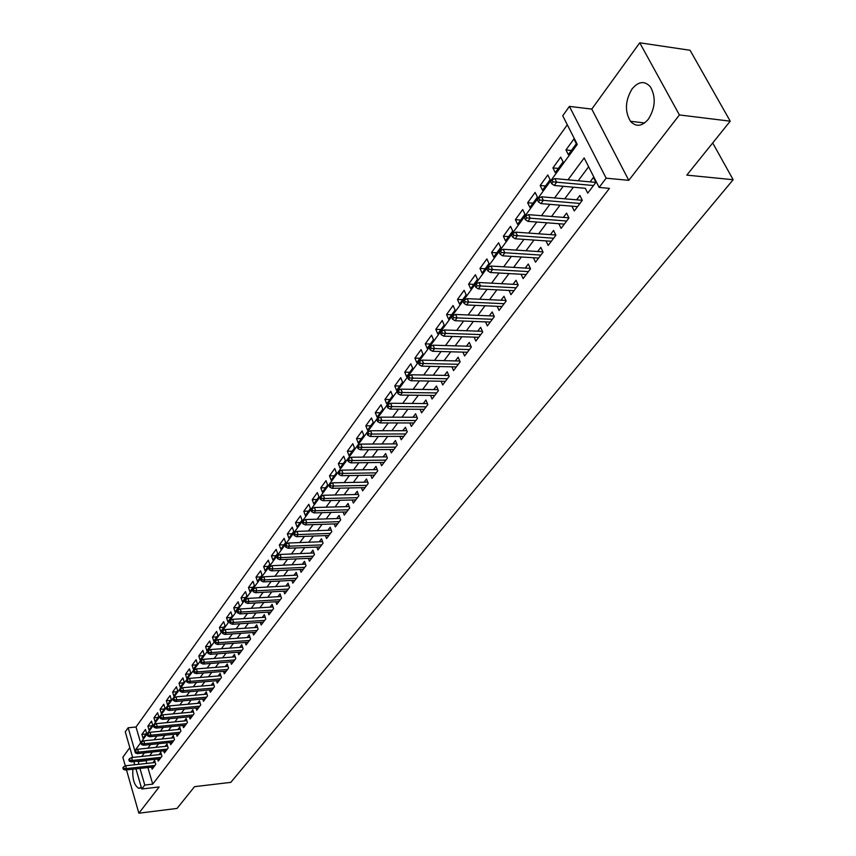 <?xml version="1.0" encoding="UTF-8"?>
<svg xmlns="http://www.w3.org/2000/svg" width="856" height="856" viewBox="0 0 856 856"><rect width="100%" height="100%" fill="white"/><g stroke="black" fill="none" stroke-linecap="round" stroke-linejoin="round"><path stroke-width="1.28" d="M632.092 88.917C625.169 100.548 624.623 111.334 630.465 121.284C636.019 127.223 642 126.528 648.377 119.187C655.364 107.845 656.06 97.081 650.464 86.916C644.707 80.55 638.587 81.213 632.092 88.917M134.478 763.745L133.932 764.836M132.83 769.212C132.327 779.26 134.317 785.615 138.79 788.29L141.304 787.381M132.659 757.442L125.265 731.848L128.154 727.771L134.831 750.765L577.265 144.397L562.734 115.785L569.4 106.401L606.155 178.187L599.125 187.432L584.156 157.953L567.999 179.814M591.774 109.097L628.785 180.338L679.407 114.95L730.232 121.178L690.064 50.269L639.742 42.8L591.774 109.097L569.4 106.401M129.823 747.63L122.847 757.26L125.318 765.906M567.314 124.805L136.018 727.001L128.154 727.771M679.407 114.95L639.742 42.8M126.474 769.918L138.854 813.2L159.173 786.964L141.775 788.997L135.954 768.87M730.232 121.178L686.812 175.127L733.153 179.717L230.799 782.363L194.547 786.664L177.031 808.428L138.854 813.2M585.301 188.256L587.719 193.167L595.915 182.317L593.443 177.438L590.116 181.868M571.894 206.168L574.269 210.951L582.305 200.325L579.876 195.468L576.602 199.812M558.818 223.716L561.097 228.381L568.962 217.97L566.586 213.123L563.366 217.403M546 240.9L548.182 245.447L555.897 235.25L553.565 230.424L550.397 234.63M533.427 257.742L535.524 262.182L543.089 252.178L540.799 247.384L537.686 251.514M521.101 274.252L523.123 278.585L530.538 268.784L528.291 264.001L525.22 268.078M509.02 290.441L510.968 294.667L518.233 285.059L516.018 280.297L513.012 284.299M497.165 306.309L499.037 310.439L506.164 301.012L503.991 296.272L501.028 300.221M485.534 321.877L487.332 325.911L494.329 316.666L492.2 311.948L489.279 315.832M474.117 337.146L475.861 341.084L482.72 332.021L480.633 327.324L477.755 331.144M462.914 352.126L464.594 355.978L471.324 347.076L469.281 342.4L466.445 346.166M451.925 366.817L453.541 370.595L460.154 361.863L458.131 357.209L455.349 360.911M441.129 381.241L442.702 384.943L449.186 376.362L447.196 371.739L444.457 375.388M430.525 395.408L432.045 399.024L438.411 390.604L436.464 385.992L433.757 389.598M420.125 409.307L421.591 412.86L427.84 404.588L425.924 399.998L423.26 403.54M409.896 422.96L411.319 426.438L417.461 418.317L415.577 413.748L412.945 417.247M399.859 436.367L401.229 439.781L407.263 431.799L405.412 427.251L402.823 430.696M389.983 449.539L391.32 452.878L397.248 445.045L395.429 440.519L392.872 443.911M380.289 462.486L381.583 465.76L387.404 458.056L385.617 453.552L383.103 456.901M370.766 475.198L372.018 478.408L377.731 470.843L375.977 466.36L373.494 469.666M361.393 487.695L362.612 490.852L368.23 483.415L366.507 478.953L364.057 482.206M352.19 499.979L353.368 503.071L358.899 495.763L357.187 491.323L354.78 494.533M343.128 512.048L344.283 515.087L349.719 507.908L348.039 503.489L345.653 506.645M334.225 523.915L335.338 526.911L340.688 519.838L339.04 515.44L336.686 518.565M325.473 535.589L326.553 538.531L331.807 531.576L330.181 527.2L327.869 530.281M316.859 547.07L317.908 549.959L323.076 543.121L321.481 538.766L319.192 541.805M308.385 558.369L309.412 561.204L314.494 554.474L312.921 550.14L310.664 553.137M300.049 569.475L301.045 572.257L306.052 565.645L304.501 561.333L302.264 564.297M291.843 580.4L292.816 583.15L297.738 576.634L296.208 572.343L294.004 575.264M283.775 591.154L284.716 593.861L289.563 587.451L288.055 583.171L285.883 586.06M275.825 601.747L276.745 604.4L281.517 598.098L280.03 593.839L277.89 596.686M268.003 612.158L268.902 614.769L273.588 608.562L272.133 604.325L270.014 607.15M260.299 622.419L261.176 624.987L265.799 618.877L264.354 614.662L262.268 617.443M252.723 632.509L253.569 635.045L258.116 629.032L256.704 624.827L254.639 627.576M245.255 642.449L246.079 644.942L250.562 639.025L249.16 634.842L247.117 637.56M237.904 652.24L238.706 654.701L243.115 648.859L241.745 644.707L239.723 647.393M230.66 661.881L231.441 664.299L235.785 658.553L234.437 654.423L232.436 657.066M223.523 671.382L224.293 673.758L228.573 668.108L227.236 663.989L225.256 666.599M216.493 680.734L217.242 683.077L221.458 677.503L220.142 673.405L218.194 675.994M209.57 689.947L210.298 692.269L214.449 686.769L213.155 682.692L211.229 685.249M202.744 699.031L203.461 701.31L207.548 695.896L206.264 691.841L204.359 694.366M196.013 707.976L196.72 710.234L200.753 704.895L199.48 700.85L197.597 703.354M189.39 716.804L190.075 719.019L194.044 713.765L192.793 709.731L190.931 712.203M182.852 725.492L183.516 727.675L187.443 722.496L186.201 718.494L184.361 720.934M176.411 734.063L177.064 736.213L180.926 731.11L179.707 727.119L177.888 729.537M170.055 742.505L170.697 744.634L174.506 739.595L173.308 735.636L171.51 738.022M163.796 750.84L164.427 752.938L168.172 747.973L166.995 744.025L165.208 746.379M157.622 759.047L158.232 761.123L161.934 756.223L160.768 752.296L159.002 754.628M146.141 733.967L141.914 734.384L145.477 729.462L146.611 733.303L143.038 738.214L141.914 734.384M152.133 725.738L147.885 726.156L151.501 721.159L152.646 725.021L149.019 730.008L147.885 726.156M158.2 717.403L153.93 717.81L157.611 712.748L158.767 716.622L155.086 721.672L153.93 717.81M164.363 708.95L160.072 709.346L163.796 704.221L164.973 708.115L161.238 713.23L160.072 709.346M170.612 700.39L166.299 700.775L170.077 695.564L171.264 699.48L167.487 704.67L166.299 700.775M176.946 691.691L172.612 692.065L176.443 686.79L177.652 690.717L173.811 695.992L172.612 692.065M183.366 682.874L179.011 683.249L182.906 677.888L184.126 681.836L180.231 687.186L179.011 683.249M189.882 673.94L185.506 674.293L189.454 668.857L190.695 672.827L186.747 678.252L185.506 674.293M196.495 664.866L192.097 665.208L196.099 659.698L197.362 663.678L193.349 669.178L192.097 665.208M203.204 655.664L198.785 655.996L202.84 650.4L204.124 654.401L200.058 659.987L198.785 655.996M210.009 646.323L205.568 646.644L209.688 640.973L210.983 644.985L206.852 650.656L205.568 646.644M216.921 636.843L212.459 637.153L216.632 631.396L217.948 635.43L213.754 641.187L212.459 637.153M223.93 627.223L219.446 627.523L223.684 621.681L225.021 625.736L220.762 631.567L219.446 627.523M231.045 617.465L226.53 617.754L230.842 611.815L232.19 615.892L227.878 621.82L226.53 617.754M238.268 607.557L233.731 607.824L238.107 601.8L239.477 605.898L235.09 611.912L233.731 607.824M245.597 597.488L241.05 597.755L245.479 591.635L246.87 595.744L242.419 601.854L241.05 597.755M253.044 587.28L248.465 587.526L252.98 581.31L254.382 585.44L249.866 591.646L248.465 587.526M260.609 576.901L256.008 577.137L260.588 570.824L262.011 574.975L257.421 581.278L256.008 577.137M268.292 566.362L263.659 566.586L268.313 560.177L269.758 564.339L265.103 570.738L263.659 566.586M276.092 555.662L271.438 555.865L276.156 549.359L277.633 553.543L272.893 560.049L271.438 555.865M284.01 544.79L279.334 544.983L284.139 538.36L285.626 542.576L280.822 549.178L279.334 544.983M292.067 533.748L287.359 533.919L292.238 527.2L293.758 531.426L288.868 538.135L287.359 533.919M300.242 522.524L295.513 522.684L300.467 515.847L302.018 520.095L297.043 526.911L295.513 522.684M308.556 511.118L303.805 511.257L308.845 504.312L310.407 508.582L305.357 515.515L303.805 511.257M317.009 499.53L312.226 499.647L317.351 492.596L318.935 496.876L313.799 503.927L312.226 499.647M325.59 487.749L320.786 487.845L325.997 480.676L327.613 484.978L322.391 492.136L320.786 487.845M334.322 475.765L329.496 475.85L334.792 468.553L336.429 472.876L331.122 480.163L329.496 475.85M343.203 463.588L338.345 463.652L343.727 456.227L345.396 460.571L339.993 467.986L338.345 463.652M352.223 451.198L347.343 451.24L352.822 443.697L354.512 448.062L349.023 455.595L347.343 451.24M361.414 438.604L356.503 438.625L362.077 430.953L363.789 435.33L358.204 442.991L356.503 438.625M370.744 425.785L365.822 425.785L371.483 417.974L373.237 422.383L367.545 430.183L365.822 425.785M380.257 412.752L375.292 412.731L381.059 404.781L382.835 409.2L377.057 417.14L375.292 412.731M389.919 399.485L384.933 399.442L390.807 391.353L392.615 395.793L386.73 403.872L384.933 399.442M399.763 385.992L394.744 385.917L400.715 377.689L402.555 382.151L396.563 390.368L394.744 385.917M409.778 372.242L404.738 372.146L410.816 363.768L412.688 368.251L406.589 376.619L404.738 372.146M419.964 358.257L414.903 358.14L421.088 349.612L422.992 354.106L416.786 362.623L414.903 358.14M430.343 344.016L425.261 343.866L431.563 335.178L433.489 339.704L427.176 348.381L425.261 343.866M440.915 329.517L435.8 329.335L442.22 320.497L444.189 325.034L437.748 333.872L435.8 329.335M451.679 314.751L446.532 314.537L453.07 305.528L455.082 310.086L448.523 319.085L446.532 314.537M462.647 299.707L457.479 299.461L464.134 290.28L466.178 294.86L459.49 304.03L457.479 299.461M473.817 284.374L468.617 284.106L475.412 274.744L477.488 279.345L470.672 288.697L468.617 284.106M485.202 268.752L479.981 268.452L486.893 258.919L489.011 263.53L482.067 273.053L479.981 268.452M496.812 252.83L491.547 252.499L498.609 242.772L500.76 247.416L493.687 257.121L491.547 252.499M508.635 236.598L503.349 236.235L510.54 226.326L512.733 230.981L505.522 240.878L503.349 236.235M520.694 220.056L515.387 219.65L522.716 209.549L524.953 214.225L517.591 224.315L515.387 219.65M532.999 203.182L527.66 202.744L535.139 192.429L537.408 197.126L529.907 207.419L527.66 202.744M545.54 185.977L540.168 185.495L547.797 174.977L550.119 179.685L542.469 190.193L540.168 185.495M558.337 168.418L552.933 167.894L560.723 157.162L563.087 161.891L555.277 172.612L552.933 167.894M136.018 727.001L140.641 742.805M568.352 154.679L576.323 143.733L573.916 138.982L565.966 149.939L568.352 154.679M147.885 767.554L152.732 784.128L609.44 188.374L599.125 187.432M588.628 166.76L578.196 180.755M573.402 187.186L564.746 198.795M559.995 205.173L551.574 216.472M546.856 222.806L538.659 233.795M533.984 240.065L526.012 250.755M521.368 256.993L513.621 267.393M509.01 273.578L501.466 283.7M496.887 289.831L489.546 299.686M485.01 305.774L477.862 315.361M473.357 321.407L466.392 330.748M461.919 336.75L455.146 345.835M450.705 351.795L444.104 360.644M439.706 366.561L433.275 375.174M428.899 381.048L422.639 389.448M418.306 395.269L412.207 403.454M407.895 409.232L401.945 417.204M397.676 422.95L391.888 430.707M387.64 436.41L381.99 443.975M377.774 449.635L372.274 457.018M368.091 462.636L362.73 469.826M358.568 475.401L353.346 482.41M349.216 487.952L344.123 494.779M340.025 500.279L335.06 506.945M330.994 512.412L326.147 518.897M322.102 524.321L317.383 530.656M313.371 536.049L308.77 542.223M304.779 547.572L300.296 553.586M296.326 558.904L291.95 564.778M288.012 570.064L283.753 575.788M279.837 581.031L275.675 586.617M271.791 591.828L267.735 597.274M263.873 602.453L259.914 607.76M256.083 612.907L252.22 618.086M248.411 623.2L244.645 628.25M240.857 633.333L237.176 638.266M233.421 643.305L229.836 648.12M226.091 653.128L222.603 657.825M218.89 662.812L215.477 667.38M211.785 672.335L208.457 676.807M204.787 681.718L201.535 686.084M197.897 690.974L194.729 695.222M191.102 700.08L188.01 704.231M184.415 709.057L181.397 713.102M177.813 717.906L174.87 721.854M171.318 726.626L168.45 730.478M164.908 735.218L162.105 738.974M158.595 743.693L155.867 747.363M152.368 752.05L149.704 755.623M146.226 760.278L146.676 763.434M151.533 767.147L152.133 769.191L155.781 764.365L154.626 760.449L152.882 762.76M733.153 179.717L712.706 142.952M628.785 180.338L606.155 178.187M152.732 784.128L144.782 785.048L141.775 788.997M134.767 764.74L133.868 761.615M138.319 761.134L138.758 764.301M139.956 768.431L144.782 785.048M563.227 186.266L554.602 197.929M549.862 204.338L541.484 215.68M536.787 222.036L528.634 233.067M523.968 239.37L516.04 250.113M511.406 256.361L503.692 266.805M499.102 273.011L491.59 283.175M487.043 289.339L479.724 299.226M475.208 305.346L468.093 314.965M463.61 321.032L456.687 330.405M452.236 336.429L445.484 345.557M441.065 351.527L434.506 360.419M430.119 366.347L423.72 375.003M419.365 380.888L413.138 389.32M408.826 395.162L402.748 403.369M398.468 409.179L392.551 417.172M388.292 422.928L382.536 430.729M378.309 436.442L372.692 444.039M368.497 449.71L363.03 457.115M358.867 462.754L353.539 469.965M349.398 475.562L344.198 482.591M340.089 488.145L335.028 494.993M330.951 500.514L326.018 507.191M321.963 512.669L317.148 519.185M313.125 524.632L308.438 530.977M304.436 536.38L299.868 542.565M295.898 547.936L291.436 553.971M287.498 559.31L283.143 565.195M279.227 570.492L274.99 576.227M271.095 581.492L266.965 587.088M263.102 592.309L259.068 597.777M255.227 602.966L251.29 608.284M247.48 613.442L243.639 618.642M239.851 623.767L236.106 628.828M232.351 633.922L228.691 638.865M224.957 643.926L221.394 648.741M217.681 653.77L214.203 658.467M210.512 663.464L207.12 668.055M203.45 673.019L200.144 677.492M196.495 682.425L193.274 686.79M189.647 691.691L186.501 695.949M182.895 700.818L179.824 704.98M176.25 709.817L173.254 713.872M169.702 718.676L166.77 722.635M163.239 727.418L160.382 731.281M156.873 736.032L154.091 739.798M150.603 744.517L147.885 748.197M144.418 752.884L141.764 756.469M145.884 760.738L137.976 761.594M571.391 150.506L565.966 149.939M595.862 182.403L554.913 178.594L556.678 182.146L554.249 185.452L585.269 188.299M155.236 762.503L125.629 765.735L126.442 768.581L154.968 765.435M123.917 768.506L123.467 766.923L122.879 767.736L123.328 769.319L123.917 768.506L126.442 768.581L125.372 770.036L153.866 766.89M125.629 765.735L123.467 766.923M123.328 769.319L125.372 770.036M161.388 754.371L131.61 757.56L132.434 760.417L161.099 757.325M129.898 760.331L129.438 758.748L128.839 759.572L129.299 761.155L129.898 760.331L132.434 760.417L131.353 761.894L159.997 758.791M131.61 757.56L129.438 758.748M129.299 761.155L131.353 761.894M167.626 746.132L137.677 749.257L138.511 752.124L167.327 749.096M135.965 752.05L135.494 750.455L134.884 751.29L135.355 752.884L135.965 752.05L138.511 752.124L137.42 753.622L166.203 750.584M137.677 749.257L135.494 750.455M135.355 752.884L137.42 753.622M173.95 737.776L143.84 740.836L144.685 743.725L173.64 740.75M142.107 743.639L141.636 742.034L141.026 742.88L141.486 744.485L142.107 743.639L144.685 743.725L143.562 745.244L172.495 742.259M143.84 740.836L141.636 742.034M141.486 744.485L143.562 745.244M180.37 729.291L150.078 732.297L150.934 735.197L180.038 732.276M148.345 735.111L147.874 733.506L147.243 734.362L147.724 735.967L148.345 735.111L150.934 735.197L149.8 736.738L178.883 733.817M150.078 732.297L147.874 733.506M147.724 735.967L149.8 736.738M186.886 720.688L156.413 723.641L157.279 726.551L186.533 723.695M154.679 726.455L154.198 724.839L153.556 725.717L154.037 727.333L154.679 726.455L157.279 726.551L156.134 728.114L185.356 725.246M156.413 723.641L154.198 724.839M154.037 727.333L156.134 728.114M193.488 711.967L162.843 714.846L163.721 717.777L193.124 714.985M161.099 717.681L160.607 716.055L159.965 716.943L160.446 718.569L161.099 717.681L163.721 717.777L162.554 719.361L191.926 716.558M162.843 714.846L160.607 716.055M160.446 718.569L162.554 719.361M200.197 703.118L169.36 705.933L170.248 708.864L199.812 706.147M167.605 708.779L167.113 707.142L166.46 708.04L166.952 709.667L167.605 708.779L170.248 708.864L169.071 710.48L198.592 707.741M169.36 705.933L167.113 707.142M166.952 709.667L169.071 710.48M206.992 694.13L175.972 696.88L176.882 699.833L206.585 697.169M174.217 699.737L173.715 698.1L173.051 699.01L173.554 700.647L174.217 699.737L176.882 699.833L175.683 701.471L205.365 698.796M175.972 696.88L173.715 698.1M173.554 700.647L175.683 701.471M213.893 685.025L182.692 687.7L183.612 690.664L213.476 688.074M180.937 690.557L180.423 688.909L179.749 689.84L180.252 691.488L180.937 690.557L183.612 690.664L182.392 692.322L212.224 689.722M182.692 687.7L180.423 688.909M180.252 691.488L182.392 692.322M220.901 675.769L189.508 678.369L190.439 681.355L220.452 678.84M187.742 681.248L187.229 679.589L186.544 680.531L187.057 682.189L187.742 681.248L190.439 681.355L189.208 683.035L219.19 680.509M189.508 678.369L187.229 679.589M187.057 682.189L189.208 683.035M228.017 666.385L196.431 668.911L197.372 671.896L227.546 669.456M194.654 671.8L194.13 670.13L193.435 671.083L193.959 672.752L194.654 671.8L197.372 671.896L196.12 673.608L226.262 671.158M196.431 668.911L194.13 670.13M193.959 672.752L196.12 673.608M235.229 656.852L203.461 659.302L204.413 662.309L234.747 659.944M201.674 662.202L201.149 660.522L200.443 661.495L200.967 663.165L201.674 662.202L204.413 662.309L203.139 664.042L233.442 661.667M203.461 659.302L201.149 660.522M200.967 663.165L203.139 664.042M242.558 647.179L210.587 649.543L211.56 652.561L242.045 650.282M208.811 652.454L208.265 650.774L207.548 651.748L208.094 653.428L208.811 652.454L211.56 652.561L210.266 654.326L240.729 652.026M210.587 649.543L208.265 650.774M208.094 653.428L210.266 654.326M250.006 637.356L217.831 639.635L218.815 642.663L249.471 640.47M216.044 642.556L215.498 640.866L214.77 641.861L215.316 643.552L216.044 642.556L218.815 642.663L217.51 644.461L248.122 642.246M217.831 639.635L215.498 640.866M215.316 643.552L217.51 644.461M257.56 627.384L225.192 629.567L226.187 632.616L257.003 630.508M223.395 632.498L222.838 630.808L222.1 631.814L222.656 633.515L223.395 632.498L226.187 632.616L224.861 634.435L255.634 632.306M225.192 629.567L222.838 630.808M222.656 633.515L224.861 634.435M265.242 617.251L232.661 619.348L233.677 622.408L264.654 620.386M230.863 622.291L230.307 620.589L229.547 621.617L230.114 623.318L230.863 622.291L233.677 622.408L232.329 624.259L263.263 622.216M232.661 619.348L230.307 620.589M230.114 623.318L232.329 624.259M273.043 606.957L240.258 608.958L241.285 612.04L272.422 610.114M238.45 611.922L237.882 610.2L237.123 611.248L237.69 612.96L238.45 611.922L241.285 612.04L239.915 613.923L271.02 611.976M240.258 608.958L237.882 610.2M237.69 612.96L239.915 613.923M280.961 596.514L247.973 598.408L249.021 601.511L280.319 599.671M246.164 601.383L245.586 599.66L244.805 600.719L245.383 602.442L246.164 601.383L249.021 601.511L247.619 603.416L278.895 601.565M247.973 598.408L245.586 599.66M245.383 602.442L247.619 603.416M289.007 585.889L255.816 587.687L256.875 590.801L288.344 589.067M253.997 590.672L253.408 588.939L252.616 590.019L253.205 591.742L253.997 590.672L256.875 590.801L255.452 592.737L286.888 590.982M255.816 587.687L253.408 588.939M253.205 591.742L255.452 592.737M297.192 575.104L263.776 576.794L264.857 579.919L296.497 578.282M261.957 579.78L261.358 578.046L260.556 579.148L261.155 580.882L261.957 579.78L264.857 579.919L263.413 581.887L295.01 580.24M263.776 576.794L261.358 578.046M261.155 580.882L263.413 581.887M305.506 564.136L271.876 565.72L272.968 568.865L304.779 567.335M270.047 568.726L269.437 566.972L268.624 568.095L269.233 569.839L270.047 568.726L272.968 568.865L271.502 570.866L303.27 569.315M271.876 565.72L269.437 566.972M269.233 569.839L271.502 570.866M313.959 552.997L280.105 554.463L281.217 557.62L313.189 556.197M278.275 557.481L277.654 555.726L276.83 556.86L277.44 558.604L278.275 557.481L281.217 557.62L279.719 559.653L311.67 558.219M280.105 554.463L277.654 555.726M277.44 558.604L279.719 559.653M322.552 541.677L288.472 543.025L289.596 546.192L321.749 544.887M286.632 546.042L286.011 544.277L285.166 545.433L285.797 547.198L286.632 546.042L289.596 546.192L288.076 548.257L320.197 546.931M288.472 543.025L286.011 544.277M285.797 547.198L288.076 548.257M331.283 530.164L296.979 531.383L298.123 534.572L330.448 533.384M295.138 534.422L294.507 532.646L293.651 533.823L294.282 535.589L295.138 534.422L298.123 534.572L296.583 536.68L328.875 535.46M296.979 531.383L294.507 532.646M294.282 535.589L296.583 536.68M340.164 518.458L305.635 519.549L306.801 522.749L339.297 521.679M303.784 522.599L303.142 520.812L302.264 522.01L302.917 523.786L303.784 522.599L306.801 522.749L305.228 524.889L337.692 523.808M305.635 519.549L303.142 520.812M302.917 523.786L305.228 524.889M349.205 506.549L314.43 507.512L315.618 510.732L348.285 509.791M312.579 510.572L311.926 508.785L311.038 509.994L311.691 511.781L312.579 510.572L315.618 510.732L314.013 512.905L346.659 511.942M314.43 507.512L311.926 508.785M311.691 511.781L314.013 512.905M358.386 494.447L323.386 495.271L324.585 498.502L357.434 497.689M321.524 498.331L320.861 496.544L319.962 497.775L320.625 499.572L321.524 498.331L324.585 498.502L322.958 500.717L355.775 499.883M323.386 495.271L320.861 496.544M320.625 499.572L322.958 500.717M367.738 482.131L332.492 482.816L333.712 486.058L366.743 485.384M330.63 485.887L329.956 484.089L329.036 485.341L329.71 487.139L330.63 485.887L333.712 486.058L332.064 488.316L365.052 487.61M332.492 482.816L329.956 484.089M329.71 487.139L332.064 488.316M377.25 469.602L341.758 470.137L342.999 473.4L376.212 472.865M339.896 473.229L339.201 471.41L338.27 472.694L338.965 474.502L339.896 473.229L342.999 473.4L341.319 475.701L374.5 475.134M341.758 470.137L339.201 471.41M338.965 474.502L341.319 475.701M386.933 456.858L351.185 457.243L352.458 460.517L385.842 460.121M349.323 460.335L348.617 458.516L347.675 459.811L348.371 461.63L349.323 460.335L352.458 460.517L350.735 462.85L384.098 462.433M351.185 457.243L348.617 458.516M348.371 461.63L350.735 462.85M396.777 443.89L360.793 444.104L362.077 447.399L395.643 447.164M358.921 447.217L358.204 445.388L357.241 446.704L357.947 448.533L358.921 447.217L362.077 447.399L360.333 449.775L393.867 449.507M360.793 444.104L358.204 445.388M357.947 448.533L360.333 449.775M406.814 430.696L370.562 430.739L371.868 434.046L405.626 433.96M368.69 433.864L367.962 432.023L366.978 433.371L367.705 435.201L368.69 433.864L371.868 434.046L370.092 436.474L403.818 436.357M370.562 430.739L367.962 432.023M367.705 435.201L370.092 436.474M417.022 417.257L380.513 417.129L381.84 420.457L415.781 420.531M378.63 420.264L377.892 418.413L376.897 419.782L377.635 421.634L378.63 420.264L381.84 420.457L380.032 422.918L413.94 422.971M380.513 417.129L377.892 418.413M377.635 421.634L380.032 422.918M427.422 403.572L390.646 403.272L392.005 406.611L426.127 406.857M388.763 406.407L388.014 404.556L386.998 405.947L387.747 407.809L388.763 406.407L392.005 406.611L390.154 409.125L424.255 409.339M390.646 403.272L388.014 404.556M387.747 407.809L390.154 409.125M438.005 389.651L400.972 389.159L402.341 392.508L436.656 392.925M399.078 392.305L398.318 390.443L397.28 391.866L398.04 393.728L399.078 392.305L402.341 392.508L400.469 395.065L434.752 395.451M400.972 389.159L398.318 390.443M398.04 393.728L400.469 395.065M448.801 375.463L411.479 374.778L412.881 378.149L447.388 378.748M409.596 377.935L408.815 376.062L407.756 377.507L408.537 379.379L409.596 377.935L412.881 378.149L410.976 380.749L445.441 381.316M411.479 374.778L408.815 376.062M408.537 379.379L410.976 380.749M459.79 361.018L422.19 360.119L423.624 363.511L458.313 364.292M420.307 363.286L419.515 361.403L418.434 362.89L419.226 364.763L420.307 363.286L423.624 363.511L421.676 366.165L456.334 366.914M422.19 360.119L419.515 361.403M419.226 364.763L421.676 366.165M470.982 346.295L433.115 345.193L434.559 348.595L469.441 349.569M431.221 348.371L430.408 346.477L429.316 347.985L430.119 349.869L431.221 348.371L434.559 348.595L432.58 351.302L467.419 352.244M433.115 345.193L430.408 346.477M430.119 349.869L432.58 351.302M482.399 331.304L444.232 329.977L445.719 333.391L480.783 334.568M442.338 333.155L441.525 331.261L440.401 332.791L441.215 334.696L442.338 333.155L445.719 333.391L443.697 336.151L478.729 337.296M444.232 329.977L441.525 331.261M441.215 334.696L443.697 336.151M494.04 316.025L455.574 314.462L457.083 317.897L492.35 319.277M453.68 317.651L452.845 315.746L451.7 317.309L452.535 319.224L453.68 317.651L457.083 317.897L455.028 320.711L490.253 322.059M455.574 314.462L452.845 315.746M452.535 319.224L455.028 320.711M505.907 300.445L467.141 298.648L468.681 302.093L504.13 303.698M465.247 301.847L464.391 299.932L463.224 301.526L464.08 303.441L465.247 301.847L468.681 302.093L466.574 304.961L502.001 306.523M467.141 298.648L464.391 299.932M464.08 303.441L466.574 304.961M518.008 284.567L478.943 282.512L480.505 285.979L516.147 287.809M477.038 285.722L476.171 283.796L474.984 285.423L475.85 287.349L477.038 285.722L480.505 285.979L478.354 288.9L513.975 290.687M478.943 282.512L476.171 283.796M475.85 287.349L478.354 288.9M530.346 268.377L490.97 266.055L492.564 269.544L528.409 271.598M489.065 269.276L488.177 267.339L486.968 268.998L487.856 270.935L489.065 269.276L492.564 269.544L490.37 272.518L526.183 274.541M490.97 266.055L488.177 267.339M487.856 270.935L490.37 272.518M542.939 251.857L503.242 249.278L504.869 252.766L540.906 255.077M501.338 252.499L500.439 250.551L499.198 252.253L500.097 254.189L501.338 252.499L504.869 252.766L502.633 255.816L538.638 258.073M503.242 249.278L500.439 250.551M500.097 254.189L502.633 255.816M555.79 235.015L515.761 232.147L517.42 235.657L553.65 238.214M513.857 235.379L512.947 233.421L511.685 235.154L512.594 237.101L513.857 235.379L517.42 235.657L515.141 238.76L551.339 241.274M515.761 232.147L512.947 233.421M512.594 237.101L515.141 238.76M568.898 217.841L528.548 214.663L530.239 218.194L566.661 221.009M526.643 217.906L525.702 215.947L524.418 217.702L525.349 219.671L526.643 217.906L530.239 218.194L527.906 221.362L564.307 224.133M528.548 214.663L525.702 215.947M525.349 219.671L527.906 221.362M582.294 200.304L541.591 196.816L543.314 200.358L579.94 203.45M539.687 200.058L538.734 198.089L537.418 199.897L538.37 201.866L539.687 200.058L543.314 200.358L540.939 203.6L577.533 206.638M541.591 196.816L538.734 198.089M538.37 201.866L540.939 203.6M553.019 181.846L552.045 179.867L550.697 181.707L551.671 183.687L553.019 181.846L593.497 185.527M554.913 178.594L552.045 179.867M551.671 183.687L554.249 185.452M630.465 121.284L644.643 122.954M138.79 788.29L140.32 788.109"/></g></svg>
